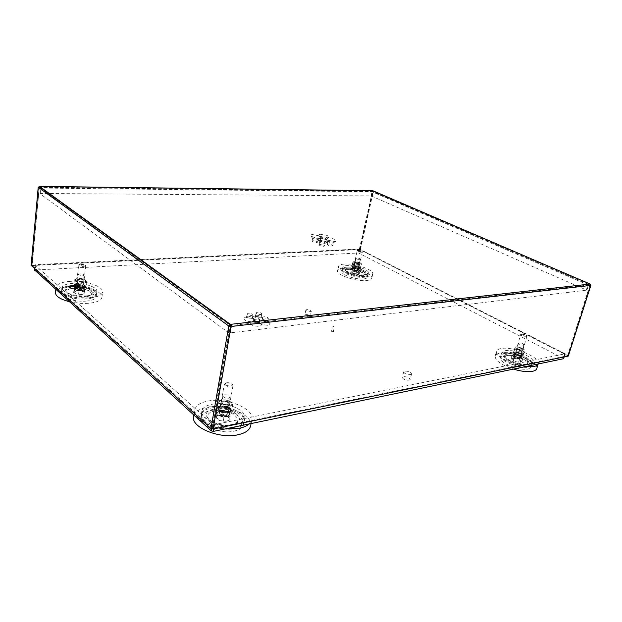 <?xml version="1.0" encoding="UTF-8"?>
<svg xmlns="http://www.w3.org/2000/svg" width="622" height="622" viewBox="0 0 622 622"><rect width="100%" height="100%" fill="white"/><g stroke="black" fill="none" stroke-linecap="round" stroke-linejoin="round"><path stroke-width="0.47" stroke-dasharray="3.11 2.33" d="M263.308 319.545L267.693 320.812L266.636 321.815C264.093 321.799 262.601 321.247 262.134 320.159L263.308 319.545M267.165 318.985L268.331 318.386C267.872 317.306 266.372 316.753 263.837 316.73L262.663 317.329C263.129 318.417 264.63 318.969 267.165 318.985M259.561 323.238L259.522 321.488L261.318 320.944C265.112 320.828 267.919 321.644 269.754 323.386C270.329 324.389 269.653 325.042 267.724 325.329L260.983 324.357C261.582 325.399 260.882 326.06 258.892 326.363C252.75 326.107 250.005 324.816 250.658 322.491L252.516 321.924L259.561 323.238L260.68 324.015M254.499 320.524L258.892 321.792L257.803 322.818C255.253 322.802 253.745 322.25 253.286 321.154L254.499 320.524M258.332 319.965L259.537 319.343C259.079 318.254 257.57 317.702 255.02 317.687L253.807 318.308C254.274 319.397 255.782 319.949 258.332 319.965M247.976 316.015L252.314 317.251L251.218 318.262C248.699 318.246 247.206 317.702 246.755 316.629L247.976 316.015M251.739 315.432L252.944 314.818C252.493 313.76 251.008 313.216 248.481 313.193L247.268 313.807C247.719 314.872 249.212 315.408 251.739 315.432M254.11 319.483L254.398 319.809C254.989 320.828 254.281 321.481 252.291 321.768C246.234 321.512 243.513 320.252 244.151 317.982L246.032 317.414L253.006 318.721L252.975 317.026L254.81 316.474C258.565 316.373 261.341 317.173 263.137 318.876C263.712 319.863 263.028 320.501 261.092 320.781L254.11 319.483L253.006 318.721M256.762 315.082L261.084 316.326L260.019 317.306C257.508 317.282 256.031 316.746 255.572 315.681L256.762 315.082M260.54 314.499L261.714 313.908C261.256 312.85 259.778 312.314 257.275 312.283L256.093 312.882C256.552 313.939 258.029 314.475 260.54 314.499M334.138 326.705L332.638 326.13L334.138 326.705M333.019 331.876L331.518 331.301L333.019 331.876M223.438 401.244C226.703 401.097 228.593 401.866 229.106 403.561L227.473 404.658C224.2 404.813 222.303 404.043 221.79 402.348L223.438 401.244M228.624 398.204L230.264 397.124C229.743 395.452 227.854 394.682 224.581 394.822L222.925 395.903C223.446 397.582 225.351 398.344 228.624 398.204M517.667 347.737C520.186 347.815 521.788 348.46 522.464 349.657L521.92 349.992C519.401 349.914 517.799 349.276 517.123 348.071L517.667 347.737M523.351 345.179L523.887 344.86C523.203 343.671 521.601 343.033 519.082 342.947L518.538 343.274C519.214 344.464 520.824 345.101 523.351 345.179M355.768 262.072C357.759 262.173 358.972 262.593 359.415 263.324L358.692 263.619C356.701 263.518 355.481 263.098 355.038 262.367L355.768 262.072M359.609 259.491L360.332 259.203C359.881 258.48 358.661 258.06 356.67 257.951L355.94 258.239C356.39 258.962 357.611 259.382 359.609 259.491M79.305 279.138C81.739 279.161 83.138 279.612 83.504 280.491L81.762 281.214C79.328 281.198 77.921 280.747 77.548 279.869L79.305 279.138M82.353 275.927L84.102 275.212C83.729 274.349 82.322 273.898 79.888 273.867L78.131 274.582C78.504 275.453 79.911 275.896 82.353 275.927M305.83 314.584C308.31 314.623 309.787 315.175 310.269 316.233L309.251 316.761C306.77 316.722 305.285 316.178 304.803 315.113L305.83 314.584M310.285 311.723L311.303 311.21C310.821 310.16 309.336 309.616 306.856 309.569L305.83 310.083C306.319 311.132 307.804 311.676 310.285 311.723M409.043 380.213L410.17 379.474C409.385 377.577 407.146 376.644 403.453 376.66L402.31 377.398C403.095 379.296 405.342 380.229 409.043 380.213M410.458 374.646L411.577 373.915C410.792 372.042 408.545 371.109 404.844 371.116L403.701 371.847C404.494 373.721 406.741 374.654 410.458 374.646M563.703 358.591L358.536 252.975L34.715 270.057M35.843 264.622L35.174 265.065L212.467 424.072L214.613 424.554L565.211 353.801L359.415 249.002L35.843 264.622L35.353 269.909M81.365 287.115L83.449 286.221C83.014 285.156 81.342 284.612 78.442 284.596L76.343 285.49C76.778 286.555 78.458 287.1 81.365 287.115M81.078 289.689L83.161 288.795L82.423 287.916L78.154 287.17L76.055 288.072C76.498 289.144 78.17 289.681 81.078 289.689M74.104 288.25C79.873 288.002 84.786 288.872 88.86 290.847C93.354 293.957 91.823 296.056 84.281 297.137C72.587 298.272 60.692 291.306 69.983 288.935L74.104 288.25M81.824 287.504C84.32 287.224 85.074 286.563 84.102 285.537L77.983 284.207L75.845 284.689C74.718 286.33 76.708 287.271 81.824 287.504M73.785 286.835C81.35 286.61 87.189 287.885 91.317 290.653C94.186 293.638 92.025 295.582 84.849 296.476C73.505 297.58 60.614 291.321 67.596 288.243L73.785 286.835M86.769 295.831C92.966 295.24 96.317 293.771 96.845 291.407C97.747 287.107 83.573 282.489 72.416 283.383C66.018 283.896 62.519 285.389 61.928 287.862C60.948 292.13 75.581 296.865 86.769 295.831M72.191 285.444C83.34 284.542 97.506 289.16 96.597 293.483C96.076 295.862 92.717 297.347 86.528 297.946C75.348 299.003 60.731 294.26 61.71 289.961C62.301 287.481 65.8 285.972 72.191 285.444M69.089 301.639C75.643 303.202 82.158 303.746 88.627 303.272C96.83 302.44 101.269 300.434 101.954 297.269C103.159 291.446 84.398 285.296 69.547 286.509C60.987 287.224 56.299 289.261 55.482 292.62M70.099 281.369C61.524 282.046 56.827 284.044 56.019 287.356C54.697 293.048 74.321 299.392 89.241 297.969C97.452 297.176 101.899 295.217 102.583 292.091C103.773 286.345 84.973 280.219 70.099 281.369M72.074 286.478C83.231 285.56 97.382 290.186 96.472 294.525C95.951 296.904 92.592 298.397 86.404 298.995C75.231 300.068 60.614 295.318 61.601 291.01C62.192 288.522 65.691 287.014 72.074 286.478M86.163 301.11C92.351 300.496 95.702 298.988 96.231 296.593C97.141 292.239 82.998 287.605 71.857 288.538C65.466 289.082 61.975 290.606 61.376 293.11C60.396 297.44 74.998 302.191 86.163 301.11M81.739 290.606C83.62 290.435 84.646 289.992 84.81 289.277C84.164 287.698 81.707 286.897 77.431 286.874C75.534 287.037 74.5 287.481 74.329 288.211C74.982 289.798 77.455 290.591 81.739 290.606M84.755 289.689L81.707 290.917L84.468 290.723L85.035 288.662L82.586 287.83L84.755 289.689M77.4 287.185L82.586 287.83L80.145 286.999L77.4 287.185L74.64 287.38L74.321 288.398L77.4 287.185M81 263.961L85.066 264.972L83.449 265.959C80.502 265.835 79.165 265.299 79.445 264.358L81 263.961M80.712 264.288L85.548 265.485L83.628 266.667C80.743 266.62 79.087 266.092 78.636 265.096L80.712 264.288M74.321 288.398L74.002 289.432L76.467 290.272L74.321 288.398M76.467 290.272L78.932 291.119L81.707 290.917L76.467 290.272M81.303 294.533L83.177 294.19L84.343 293.289L82.182 291.415L84.678 291.835L84.102 293.911L81.303 294.533L76.071 293.895L81.303 294.533M73.925 292.013L74.85 293.351L76.071 293.895L73.653 292.635L74.29 290.56L77.004 290.777L73.925 292.013M77.004 290.777L82.182 291.415L79.795 290.171L77.004 290.777M78.932 291.119L78.582 294.323M84.468 290.723L84.102 293.911M74.002 289.432L73.653 292.635M74.64 287.38L74.29 290.56M80.145 286.999L79.795 290.171M85.035 288.662L84.678 291.835M83.084 285.622L83.021 285.576C81.078 284.549 79.033 284.34 76.903 284.946L76.397 285.482L76.7 286.05C79.6 287.356 81.832 287.403 83.395 286.198C81.832 287.418 79.6 287.372 76.7 286.066L76.397 285.498C77.96 284.293 80.184 284.34 83.076 285.638L83.387 286.213L83.084 285.622M82.64 285.327L77.385 284.752L77.221 285.692C79.686 286.796 81.583 286.835 82.905 285.817L82.64 285.327M83.713 279.978C82.018 278.399 75.34 278.812 77.33 280.374L77.385 280.421C79.352 281.447 81.404 281.657 83.55 281.058L83.713 279.978M77.773 280.678L77.517 280.195C78.838 279.192 80.736 279.239 83.2 280.335L83.06 281.261L77.773 280.678M84.662 285.529L85.136 286.4C85.206 288.258 77.042 288.079 75.099 286.174L74.648 285.319C74.601 283.461 82.695 283.64 84.662 285.529M76.374 286.936L75.13 285.856L79.406 287.31L82.438 287.683L84.203 286.983L85.167 286.089L83.449 284.153L84.001 279.247L86.512 281.354L82.998 282.73L80.005 281.921L76.918 281.968L76.374 286.936L79.406 287.31L84.203 286.983L85.953 286.283L86.512 281.354M82.438 287.683L82.998 282.73M83.449 284.153L77.455 283.407L74.679 285.008L75.13 285.856L73.894 284.783L74.438 279.838L76.918 281.968M74.438 279.838L77.999 278.485L81.047 278.446L84.001 279.247M77.455 283.407L77.999 278.485M85.953 286.283L84.701 285.218L80.456 283.78L75.682 284.091L73.894 284.783M75.721 280.475C74.974 279.776 75.153 279.2 76.265 278.734L81.047 278.446L85.307 279.877C86.061 280.569 85.898 281.144 84.81 281.618L80.005 281.921L75.721 280.475M226.626 411.927L228.577 410.59C227.971 408.537 225.724 407.612 221.829 407.807L219.846 409.152C220.46 411.196 222.723 412.122 226.626 411.927M226.066 415.068L228.017 413.716L226.019 411.507L221.953 410.839L219.294 412.285C219.908 414.345 222.163 415.271 226.066 415.068M214.52 410.932L216.853 410.629C221.735 410.31 226.408 411.08 230.886 412.938C240.061 418.108 240.162 422.299 231.182 425.495C222.824 426.606 215.694 424.997 209.816 420.674C205.734 416.071 207.305 412.821 214.52 410.932M227.38 412.573C230.148 411.818 230.661 410.59 228.919 408.872C226.711 407.356 224.107 406.78 221.082 407.161L220.118 407.426C215.235 408.965 221.961 413.786 227.38 412.573M214.038 409.066C222.653 407.962 230.117 409.595 236.43 413.957C241.53 418.917 240.108 422.548 232.154 424.857C216.269 428.581 196.941 414.205 211.255 409.812L214.038 409.066M235.396 424.702C240.924 423.458 244.049 421.265 244.765 418.124C246.887 410.022 225.864 401.346 211.869 404.3C205.999 405.458 202.671 407.713 201.893 411.072C199.631 419.034 221.401 428.037 235.396 424.702M211.441 406.804C225.421 403.818 246.421 412.51 244.29 420.659C243.575 423.815 240.45 426.023 234.922 427.275C220.934 430.642 199.195 421.623 201.458 413.622C202.243 410.248 205.571 407.978 211.441 406.804M250.643 425.837C253.465 414.851 225.662 403.305 207.048 407.262C199.157 408.833 194.678 411.912 193.605 416.499M249.142 423.963L251.848 419.523C254.647 408.67 226.758 397.178 208.106 401.034C200.206 402.558 195.72 405.591 194.663 410.123C192.812 417.906 208.23 427.617 225.335 428.908M211.223 408.055C225.203 405.054 246.188 413.754 244.057 421.926C243.334 425.09 240.209 427.298 234.688 428.558C220.701 431.948 198.978 422.921 201.248 414.897C202.033 411.515 205.353 409.229 211.223 408.055M234.214 431.124C239.734 429.856 242.86 427.625 243.583 424.445C245.721 416.235 224.76 407.519 210.788 410.551C204.926 411.741 201.606 414.042 200.813 417.44C198.542 425.502 220.242 434.545 234.214 431.124M227.147 416.437L230.016 414.446C229.129 411.406 225.817 410.03 220.079 410.326L217.156 412.332C218.05 415.372 221.385 416.74 227.147 416.437M229.961 414.369L227.077 416.818L230.194 416.204L229.728 412.541L226.424 411.329C228.546 412.153 229.72 413.163 229.961 414.369M220.017 410.707L226.424 411.329L223.119 410.116L216.891 411.297L217.07 413.117L220.017 410.707M226.75 382.74C229.106 382.546 230.91 383.043 232.169 384.24C232.714 385.111 232.247 385.71 230.778 386.021C226.548 385.935 224.814 384.979 225.592 383.144L226.75 382.74M226.252 383.051C229.059 382.818 231.213 383.416 232.706 384.847L232.978 385.741L231.057 386.97C227.185 387.109 224.931 386.215 224.309 384.287L226.252 383.051M217.07 413.117L217.249 414.96L220.592 416.196C218.446 415.348 217.272 414.322 217.07 413.117M220.592 416.196L223.936 417.432L227.077 416.818L220.592 416.196M226.284 421.218C228.274 420.76 229.238 419.936 229.168 418.738C228.935 417.525 227.761 416.507 225.638 415.683L229.036 416.398L229.487 420.083L226.284 421.218M219.807 420.604L225.778 421.304L219.807 420.604L216.565 418.847L216.3 417.51L219.807 420.604M219.247 415.068C217.257 415.496 216.277 416.312 216.3 417.51L216.215 415.162L225.638 415.683L222.435 413.957L219.247 415.068M223.936 417.432L223.244 421.327M230.194 416.204L229.487 420.083M217.249 414.96L216.565 418.847M216.891 411.297L216.215 415.162M223.119 410.116L222.435 413.957M229.728 412.541L229.036 416.398M227.815 409.159L227.66 409.035C225.685 407.791 223.547 407.441 221.253 407.978L219.924 409.144L220.6 410.528C224.169 412.417 226.805 412.433 228.515 410.559C226.805 412.448 224.161 412.44 220.6 410.543L219.924 409.159C221.626 407.286 224.254 407.293 227.815 409.175L228.507 410.574L227.815 409.159M227.349 408.856L221.766 407.853L220.639 408.848L221.222 410.022C224.247 411.632 226.494 411.64 227.94 410.046L227.349 408.856M229.052 402.286C226.19 399.689 218.633 401.05 221.829 403.608L221.968 403.725C223.974 404.984 226.136 405.342 228.461 404.798C229.961 404.191 230.156 403.351 229.052 402.286M222.303 403.919L221.712 402.753C223.158 401.182 225.405 401.198 228.437 402.784L229.036 403.966L227.94 404.922L222.303 403.919M229.604 408.833L230.653 410.948C230.451 413.754 221.766 413.731 218.781 410.885L217.77 408.817C217.995 406.003 226.587 406.034 229.604 408.833M220.896 412.277L218.851 410.504L224.651 412.643L228.398 413.008L230.07 411.601L230.723 410.559L229.673 408.452L227.629 406.718L228.694 400.747L230.84 401.952L232.815 404.199L229.487 406.967L225.825 406.073L221.968 406.22L220.896 412.277L224.651 412.643L230.07 411.601L231.726 410.201L232.815 404.199M228.398 413.008L229.487 406.967M227.629 406.718L220.227 405.987L217.832 408.436L218.851 410.504L216.821 408.74L217.871 402.714L220.001 403.942L221.968 406.22M217.871 402.714L221.276 400L225.086 399.86L228.694 400.747M220.227 405.987L221.276 400M231.726 410.201L229.673 408.452L223.928 406.353L218.532 407.356L216.821 408.74M220.001 403.942C218.742 402.784 218.633 401.75 219.675 400.84L221.883 399.954L225.086 399.86L230.84 401.952C232.123 403.095 232.255 404.129 231.252 405.062L225.825 406.073L220.001 403.942M520.808 355.387L521.454 354.983C520.653 353.521 518.748 352.752 515.739 352.674L515.078 353.078C515.879 354.54 517.792 355.31 520.808 355.387M520.109 357.736L520.754 357.323L520.303 356.507L515.21 354.983L514.394 355.419C515.187 356.888 517.092 357.658 520.109 357.736M507.707 355.473L508.26 355.387C514.697 355.224 520.591 356.997 525.948 360.682C528.327 362.859 528.125 364.313 525.326 365.044C516.851 367.058 498.339 356.849 507.707 355.473M521.601 355.815L522.208 354.571C520.217 352.931 517.799 352.153 514.954 352.254L514.674 352.316C511.844 353.055 518.647 356.499 521.601 355.815M507.233 354.128C512.559 352.931 525.162 356.95 528.078 360.807C529.501 362.657 528.941 363.893 526.391 364.508C517.768 366.599 498.098 356.414 506.432 354.322L507.233 354.128M529.874 364.158L532.961 362.167C535.068 357.347 513.702 348.732 505.01 350.738L501.682 352.798C499.38 357.463 521.197 366.374 529.874 364.158M504.465 352.62C513.158 350.59 534.5 359.221 532.385 364.072L529.291 366.078C520.622 368.317 498.821 359.384 501.13 354.695L504.465 352.62M536.763 368.597C539.546 362.035 511.237 350.551 499.637 353.257C497.079 353.747 495.578 354.68 495.143 356.056C495.042 360.488 501.13 364.842 513.399 369.118M538.162 363.971L538.217 363.823C540.977 357.355 512.582 345.933 500.99 348.569C498.424 349.043 496.924 349.961 496.496 351.329C494.389 356.025 511.556 365.207 525.606 366.583M504.193 353.56C512.886 351.523 534.212 360.161 532.098 365.028L529.003 367.034C520.334 369.281 498.549 360.348 500.858 355.636L504.193 353.56M528.428 368.955L531.522 366.933C533.645 362.035 512.341 353.374 503.649 355.442L500.313 357.533C497.997 362.268 519.751 371.225 528.428 368.955M521.236 358.669L522.185 358.062C521.011 355.901 518.204 354.758 513.772 354.649L512.8 355.255C513.974 357.417 516.789 358.552 521.236 358.669M521.765 357.456L522.099 358.35L521.15 358.948L522.807 358.622L520.723 356.289L518.033 355.45L521.765 357.456M513.686 354.929L518.033 355.45L515.35 354.618L513.686 354.929L512.023 355.248L513.033 356.406L512.715 355.535L513.686 354.929M521.765 333.952C523.786 333.952 525.365 334.48 526.492 335.546L526.002 336.121C522.993 335.896 521.461 335.211 521.407 334.061L521.765 333.952M521.22 334.208C523.631 334.208 525.512 334.846 526.85 336.113L526.274 336.805C523.296 336.689 521.399 335.95 520.583 334.582L521.22 334.208M513.033 356.406L514.06 357.58L516.765 358.428L513.033 356.406M516.765 358.428L519.479 359.283L521.15 358.948L516.765 358.428M520.171 362.237L520.785 360.729L517.069 358.715L519.868 359.182L521.944 361.522L520.171 362.237M515.793 361.724L520.046 362.261L515.793 361.724L512.069 359.695L515.793 361.724M512.73 358.202L512.069 359.695L511.167 358.14L517.069 358.715L514.503 357.495L512.73 358.202M519.479 359.283L518.616 362.191M522.807 358.622L521.944 361.522M514.06 357.58L513.204 360.488M512.023 355.248L511.167 358.14M515.35 354.618L514.503 357.495M520.723 356.289L519.868 359.182M520.186 353.654L515.607 352.728L515.133 353.086L516.338 354.377L515.133 353.094C515.972 352.379 517.652 352.565 520.179 353.661L521.399 354.968C520.56 355.683 518.872 355.496 516.338 354.392C518.872 355.481 520.56 355.675 521.399 354.952L520.186 353.654M519.984 353.405L516.097 352.62L515.692 352.923L516.719 354.027C518.872 354.96 520.303 355.123 521.018 354.509L519.984 353.405M521.71 348.514C518.313 347.208 516.688 347.193 516.843 348.475L517.862 349.214L522.48 350.147C523.281 349.813 523.024 349.269 521.71 348.514M518.064 349.463L517.03 348.374C517.745 347.776 519.176 347.939 521.329 348.864L522.371 349.961L521.982 350.256L518.064 349.463M521.135 353.483L522.97 355.442C521.702 356.515 519.168 356.227 515.366 354.579L513.57 352.635C514.822 351.554 517.348 351.842 521.135 353.483M517.621 355.45L515.451 354.291L522.682 356.064L523.04 355.201L521.22 353.195L519.067 352.052L520.389 347.581L522.667 348.336L524.719 349.859L524.027 351.554L521.609 350.855L518.95 350.94L517.621 355.45L520.155 355.753L523.04 355.201L524.719 349.859M522.682 356.064L524.027 351.554M519.067 352.052L514.052 351.438L513.655 352.347L515.451 354.291L513.298 353.133L514.619 348.631L516.898 349.393L518.95 350.94M514.619 348.631L515.366 346.967L517.994 346.889L520.389 347.581M514.052 351.438L515.366 346.967L516.042 346.889L517.994 346.889L522.667 348.336L524.494 350.318L521.609 350.855L516.898 349.393L515.109 347.41L516.042 346.889M523.382 354.346L516.563 351.741L513.679 352.285L513.298 353.133M357.992 268.214L358.863 267.857C358.334 266.97 356.88 266.465 354.509 266.348L353.63 266.706C354.159 267.6 355.613 268.098 357.992 268.214M357.549 270.236L358.412 269.87L358.14 269.412L354.066 268.354L353.187 268.72C353.716 269.614 355.17 270.119 357.549 270.236L358.373 269.855C357.86 268.976 356.429 268.479 354.097 268.37L353.234 268.727C353.755 269.606 355.178 270.096 357.518 270.212M349.043 269.326C354.633 269.326 359.353 270.547 363.209 272.988C364.982 274.582 364.313 275.562 361.195 275.919C353.716 276.681 341.26 270.803 347.527 269.544L349.043 269.326M358.544 268.51L359.516 267.623C358.202 266.62 356.352 266.092 353.965 266.053L353.133 266.224C352.806 267.413 354.61 268.175 358.544 268.51M348.709 268.238C355.559 268.331 360.884 269.839 364.679 272.763C365.806 274.201 364.881 275.079 361.911 275.39C354.431 276.16 341.315 270.5 346.298 268.727L348.709 268.238M364.274 274.815C366.786 274.605 368.177 274.007 368.449 273.027C369.608 269.909 355.045 264.863 347.138 265.578C344.51 265.765 343.056 266.372 342.769 267.39C341.509 270.446 356.375 275.632 364.274 274.815M346.788 267.196C354.695 266.473 369.243 271.526 368.076 274.66C367.812 275.647 366.42 276.254 363.901 276.471C356.002 277.295 341.151 272.102 342.419 269.031C342.706 268.004 344.16 267.39 346.788 267.196M343.484 268.105C339.962 268.37 338.003 269.202 337.614 270.586C335.896 274.714 355.745 281.688 366.272 280.53C369.592 280.227 371.435 279.418 371.8 278.096C373.34 273.867 354.019 267.133 343.484 268.105M344.355 264.07C340.825 264.319 338.873 265.127 338.485 266.496C336.782 270.562 356.67 277.505 367.205 276.401C370.533 276.106 372.368 275.313 372.726 274.014C374.257 269.847 354.898 263.145 344.355 264.07M346.609 268.004C354.517 267.273 369.064 272.335 367.897 275.476C367.625 276.471 366.234 277.07 363.714 277.295C355.823 278.127 340.973 272.934 342.24 269.847C342.528 268.813 343.989 268.206 346.609 268.004M363.349 278.944C365.86 278.718 367.252 278.104 367.524 277.109C368.698 273.952 354.159 268.875 346.26 269.621C343.639 269.824 342.178 270.446 341.89 271.48C340.615 274.582 355.45 279.791 363.349 278.944M358.326 270.92L359.602 270.383C358.832 269.069 356.694 268.323 353.187 268.152L351.897 268.696C352.674 270.01 354.812 270.757 358.326 270.92M359.469 270.298L358.272 271.169L359.936 271.052L359.011 269.544L356.896 268.914L359.469 270.298M353.133 268.401L356.896 268.914L354.789 268.284L351.469 268.51L351.912 269.256L353.133 268.401M358.389 250.231L361.981 251.296L361.304 251.723C358.995 251.537 357.821 251.086 357.774 250.371L358.389 250.231M358.023 250.487L362.307 251.755L361.499 252.268C359.143 252.128 357.704 251.646 357.168 250.814L358.023 250.487M351.912 269.256L352.355 270.01L354.478 270.648L351.912 269.256M354.478 270.648L358.272 271.169L354.478 270.648M357.65 273.999L358.847 273.112L356.274 271.728L358.459 272.032L359.376 273.548L357.65 273.999L353.856 273.478L357.65 273.999M351.29 272.086L353.856 273.478L351.29 272.086L350.925 270.998L352.518 271.208L351.29 272.086M352.518 271.208L356.274 271.728L354.245 270.764L352.518 271.208M356.608 271.285L356.056 273.789M359.936 271.052L359.376 273.548M352.355 270.01L351.811 272.514M351.469 268.51L350.925 270.998M354.789 268.284L354.245 270.764M359.011 269.544L358.459 272.032M358.163 267.141L353.934 266.473L354.322 267.398C356.499 268.261 358 268.409 358.816 267.833C357.992 268.416 356.499 268.276 354.322 267.406L353.677 266.714C354.501 266.146 355.994 266.286 358.163 267.149L358.816 267.849L358.163 267.141M357.938 266.9L354.338 266.333L354.672 267.118C356.515 267.857 357.79 267.981 358.49 267.491L357.938 266.9M359.143 262.725C356.359 261.738 354.898 261.691 354.773 262.593L359.555 263.635L359.143 262.725M355.535 263.207L354.983 262.624C355.675 262.142 356.95 262.266 358.801 262.997L359.151 263.775L355.535 263.207M359.119 267.087L360.099 268.129C358.863 268.992 356.616 268.774 353.358 267.476L352.386 266.441C353.623 265.578 355.862 265.796 359.119 267.087M354.898 268.028L353.413 267.227L359.283 268.626L360.161 267.888L357.689 266.053L358.536 262.204L361.522 263.782L360.146 264.754L355.753 264.148L354.898 268.028L359.975 268.129L360.667 267.631L361.522 263.782M359.283 268.626L360.146 264.754M357.689 266.053L353.335 265.446L352.441 266.193L353.413 267.227L351.928 266.426L352.775 262.562L355.753 264.148M352.775 262.562L353.801 261.621L358.536 262.204M353.335 265.446L354.182 261.598M360.667 267.631L355.512 265.75L351.928 266.426M354.338 263.02L353.553 261.753L356.437 261.574L360.099 262.663L360.908 263.938L358.023 264.125L354.338 263.02M313.659 237.876L312.679 238.42L317.15 239.711L318.161 239.353C317.632 238.514 316.132 238.024 313.659 237.876M313.091 240.722L312.065 241.087C312.594 241.927 314.094 242.424 316.575 242.564L317.585 242.199C317.057 241.359 315.564 240.862 313.091 240.722M319.374 235.862L312.547 234.556C310.992 234.626 310.355 234.976 310.642 235.582C312.33 237.075 315.214 237.907 319.288 238.078L321.03 237.69L320.555 236.484L327.39 237.791L329.077 237.417C328.921 235.785 326.107 234.751 320.625 234.3C319.117 234.37 318.495 234.704 318.783 235.303L320.555 236.484M320.672 241.561L319.7 242.121C320.587 242.914 322.095 243.35 324.225 243.435L325.228 243.07C324.692 242.215 323.168 241.709 320.672 241.561M320.081 244.43L319.07 244.804C319.607 245.667 321.131 246.172 323.634 246.312L324.637 245.947C324.101 245.076 322.585 244.578 320.081 244.43M326.426 239.532L319.537 238.21C317.99 238.288 317.36 238.638 317.655 239.26C319.374 240.784 322.289 241.631 326.41 241.802L328.121 241.414L327.631 240.162L334.519 241.484L336.191 241.103C336.028 239.431 333.182 238.374 327.638 237.923C326.13 238.001 325.524 238.343 325.804 238.941L327.631 240.162M328.774 241.25L327.825 241.787L332.335 243.101L333.306 242.751C332.77 241.904 331.254 241.398 328.774 241.25M328.183 244.096L327.195 244.454C327.732 245.309 329.248 245.814 331.736 245.962L332.708 245.597C332.171 244.741 330.663 244.236 328.183 244.096M321.745 237.588L320.789 238.117L325.244 239.416L326.223 239.066C325.695 238.234 324.202 237.744 321.745 237.588M321.17 240.411L320.175 240.768C320.703 241.608 322.196 242.098 324.661 242.246L325.64 241.888C325.112 241.056 323.619 240.558 321.17 240.411M588.35 285.07L372.018 191.763L40.578 188.046L229.425 324.956L231.672 325.446L588.35 285.07L586.748 290.14L371.101 195.914L40.827 193.473L40.15 193.8L228.134 332.389L230.365 332.887L586.748 290.14M32.181 265.547L212.46 428.457L567.707 355.706L359.734 249.546L32.181 265.547L39.334 187.199L230.412 325.64L590.06 284.915L372.578 191.304L39.334 187.199L39.396 186.577M568.5 355.955L359.322 249.329L31.209 265.4M212.46 428.457L230.599 324.567M359.734 249.546L372.71 190.705M567.661 355.737L590.294 284.184M35.174 265.065L34.816 268.992M212.467 424.072L211.628 428.916M214.613 424.554L213.859 428.869M565.033 353.918L564.076 356.942M564.76 353.35L563.252 358.132M360.581 249.251L359.703 253.224M359.415 249.002L358.536 252.975M81.163 290.101C75.589 289.502 74.539 288.592 78.007 287.372C83.542 287.963 84.592 288.872 81.163 290.101M78.178 287.177L76.117 288.064C76.553 289.121 78.193 289.658 81.054 289.665L83.099 288.779C82.672 287.722 81.031 287.193 78.178 287.177M226.19 415.613C221.191 416.717 215.78 411.982 221.012 411.126C225.942 410.053 231.392 414.711 226.19 415.613M221.315 410.948L219.372 412.285C219.97 414.314 222.186 415.224 226.027 415.022L227.947 413.7C227.357 411.671 225.141 410.753 221.315 410.948M520.233 358.124C517.636 358.723 511.898 355.621 514.759 355.178C517.333 354.587 523.063 357.658 520.233 358.124M515.094 355.022L514.448 355.426C515.226 356.873 517.107 357.627 520.07 357.704L520.707 357.3C519.922 355.862 518.048 355.1 515.094 355.022M357.642 270.547C353.661 270.057 352.402 269.38 353.871 268.517C357.829 269.007 359.088 269.684 357.642 270.547M586.437 289.665L588.031 284.604M230.365 332.887L231.672 325.446M228.134 332.389L229.425 324.956M40.15 193.8L40.663 188.178M40.827 193.473L41.34 187.86M371.101 195.914L372.018 191.763M372.298 196.171L373.216 192.019M38.339 187.3L372.104 191.327L590.853 285.381M31.854 265.26L39.38 186.39M359.322 249.329L372.531 190.736M360.488 249.585L373.293 191.576L373.013 190.767M568.042 355.504L590.247 284.083M211.923 428.333L230.039 324.443M32.01 265.664L39.24 186.468M360.021 249.609L373.006 190.798M567.591 355.597L590.192 284.114M268.331 318.386L267.802 321.209M267.693 320.812L269.754 323.386M258.892 321.792L260.983 324.357M259.537 319.343L259.009 322.188M252.944 314.818L252.431 317.64M252.314 317.251L254.398 319.809M261.084 316.326L263.137 318.876M261.714 313.908L261.193 316.707M333.338 331.697L334.465 326.534M230.264 397.124L229.106 403.561M523.887 344.86L522.464 349.657M360.332 259.203L359.415 263.324M84.102 275.212L83.504 280.491M311.303 311.21L310.269 316.233M411.577 373.915L410.17 379.474M35.096 264.91L34.723 268.914M565.211 353.801L564.232 356.911M403.701 371.847L402.31 377.398M305.83 310.083L304.803 315.113M78.131 274.582L77.548 279.869M355.94 258.239L355.038 262.367M518.538 343.274L517.123 348.071M222.925 395.903L221.79 402.348M331.518 331.301L332.638 326.13M256.093 312.882L255.572 315.681M255.813 315.362L252.975 317.026M246.996 316.303L244.151 317.982M247.268 313.807L246.755 316.629M253.807 318.308L253.286 321.154M253.535 320.82L250.658 322.491M262.375 319.825L259.522 321.488M262.663 317.329L262.134 320.159M83.161 288.795L83.449 286.221M82.423 287.916L88.86 290.847M84.102 285.537L91.317 290.653M96.597 293.483L96.845 291.407M55.793 289.557L56.019 287.356M96.231 296.593L96.472 294.525M61.376 293.11L61.601 291.01M101.954 297.269L102.583 292.091M61.71 289.961L61.928 287.862M75.845 284.689L67.596 288.243M76.972 287.364L69.983 288.935M76.055 288.072L76.343 285.49M85.68 265.858L83.099 288.779C83.581 288.313 81.894 287.854 78.053 287.395L76.117 288.064L78.636 265.096M85.066 264.972L85.548 265.485M79.445 264.358L78.854 264.754M83.177 294.19L83.667 294.058M77.385 284.752L76.903 284.946M82.594 285.288L83.021 285.576M76.965 285.203L77.517 280.195M82.905 285.817L83.465 280.817M83.06 281.261L83.55 281.058M77.82 280.716L77.385 280.421M228.017 413.716L228.577 410.59M221.953 410.839L216.853 410.629M226.019 411.507L230.886 412.938M228.919 408.872L236.43 413.957M244.29 420.659L244.765 418.124M193.846 415.045L194.663 410.123M243.583 424.445L244.057 421.926M200.813 417.44L201.248 414.897M251.078 423.559L251.848 419.523M201.458 413.622L201.893 411.072M220.118 407.426L211.255 409.812M219.294 412.285L219.846 409.152M232.978 385.741L227.947 413.7C229.129 413.988 225.879 410.411 221.144 411.181L219.372 412.285L224.309 384.287M232.169 384.24L232.706 384.847M225.592 383.144L224.876 383.533M221.766 407.853L221.253 407.978M227.224 408.755L227.66 409.035M230.653 410.948L230.723 410.559M220.639 408.848L221.712 402.753M227.94 410.046L229.036 403.966M221.883 399.954L221.261 400.008M227.94 404.922L228.461 404.798M222.419 404.012L221.968 403.725M520.754 357.323L521.454 354.983M515.21 354.983L508.26 355.387M520.303 356.507L525.948 360.682M522.208 354.571L528.078 360.807M532.385 364.072L532.961 362.167M495.143 356.056L496.496 351.329M531.522 366.933L532.098 365.028M500.313 357.533L500.858 355.636M501.13 354.695L501.682 352.798M514.674 352.316L506.432 354.322M514.394 355.419L515.078 353.078M526.904 336.432L520.707 357.3C522.029 357.977 518.266 354.765 514.899 355.209L520.583 334.582M526.492 335.546L526.85 336.113M521.407 334.061L520.801 334.341M516.097 352.62L515.607 352.728M515.692 352.923L517.03 348.374M521.018 354.509L522.371 349.961M521.982 350.256L522.48 350.147M358.412 269.87L358.863 267.857M358.14 269.412L363.209 272.988M359.516 267.623L364.679 272.763M368.076 274.66L368.449 273.027M337.614 270.586L338.485 266.496M367.524 277.109L367.897 275.476M341.89 271.48L342.24 269.847M371.8 278.096L372.726 274.014M342.419 269.031L342.769 267.39M353.133 266.224L346.298 268.727M353.63 268.416L347.527 269.544M353.187 268.72L353.63 266.706M362.346 251.941L358.373 269.855C358.684 269.52 357.207 269.077 353.934 268.533L353.226 268.735L357.168 250.814M361.981 251.296L362.307 251.755M357.774 250.371L357.285 250.658M354.338 266.333L353.934 266.473M354.12 266.535L354.983 262.624M358.49 267.491L359.361 263.58M359.151 263.775L359.555 263.635M312.065 241.087L312.641 238.234M312.679 238.42L310.642 235.582M319.07 244.804L319.661 241.927M319.7 242.121L317.655 239.26M327.825 241.787L325.804 238.941M327.195 244.454L327.786 241.6M320.789 238.117L318.783 235.303M320.175 240.768L320.75 237.938M586.927 290.054L588.529 284.985M40.065 193.667L40.578 188.046M325.64 241.888L326.223 239.066M326.115 239.213L329.077 237.417M332.708 245.597L333.306 242.751M333.198 242.907L336.191 241.103M325.112 243.233L328.121 241.414M324.637 245.947L325.228 243.07M318.052 239.509L321.03 237.69M317.585 242.199L318.161 239.353M31.994 265.625L39.217 186.437M567.707 355.706L590.34 284.161"/><path stroke-width="0.93" d="M34.715 270.057L211.278 430.898L213.416 431.38L563.516 358.715L564.232 356.911M55.793 289.557L55.482 292.62C55.56 296.196 60.093 299.198 69.089 301.639M193.846 415.045L193.605 416.499C190.55 427.221 219.659 439.35 238.288 434.7C245.573 432.99 249.686 430.035 250.643 425.837L251.078 423.559M225.335 428.908L239.486 428.247C243.707 427.337 246.926 425.907 249.142 423.963M513.399 369.118C521.306 371.458 527.728 372.181 532.681 371.272C534.99 370.759 536.351 369.865 536.763 368.597L538.17 363.971M525.606 366.583L534.142 366.459C536.358 365.985 537.696 365.153 538.162 363.971M31.209 265.4L210.936 428.535L213.089 429.024L568.321 356.072L590.853 285.381L231.019 326.503L228.764 326.006L38.339 187.3M39.528 186.437L230.381 324.357L590.068 284.052L372.858 190.736L39.217 186.437L230.039 324.443L228.764 326.006L210.936 428.535M39.396 186.577L38.199 187.416L31.1 265.547M372.531 190.736L590.239 284.075L590.675 285.467L568.321 356.072M34.816 268.992L34.684 270.36M211.628 428.916L211.278 430.898M213.859 428.869L213.416 431.38M564.076 356.942L563.516 358.715M213.089 429.024L231.019 326.503L230.599 324.567M31.186 265.703L38.292 187.549L39.24 186.468M34.723 268.914L34.607 270.205M372.718 190.705L39.419 186.39M590.853 285.381L590.239 284.075"/></g></svg>

